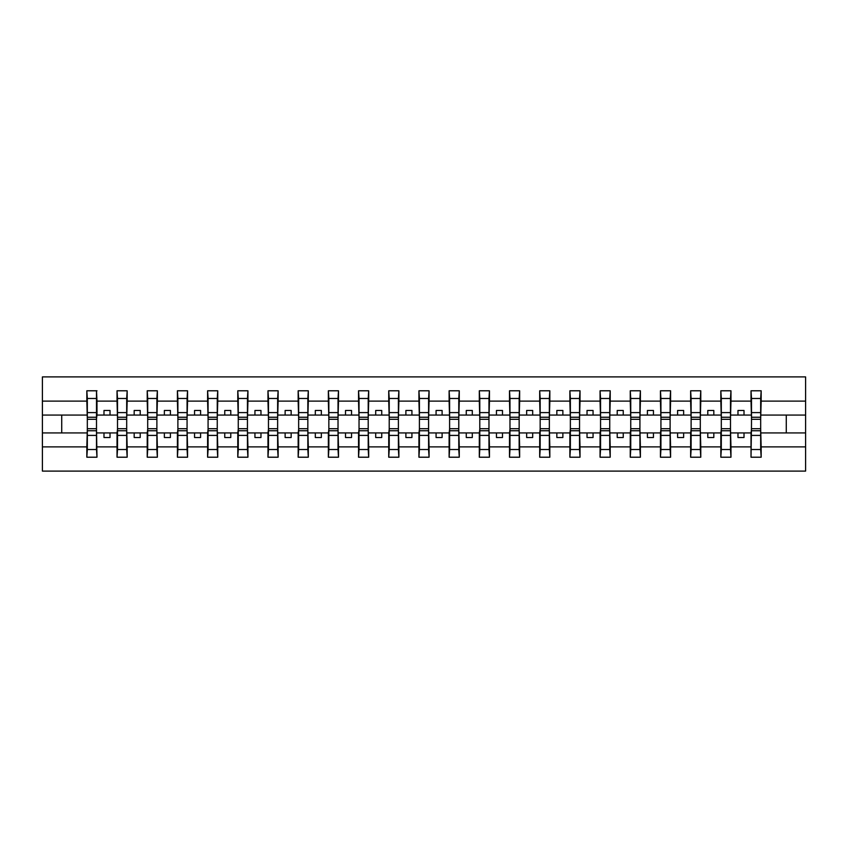 <?xml version="1.0" encoding="UTF-8"?>
<svg xmlns="http://www.w3.org/2000/svg" width="848" height="848" viewBox="0 0 848 848"><rect width="100%" height="100%" fill="white"/><g stroke="black" fill="none" stroke-linecap="round" stroke-linejoin="round"><path stroke-width="1.27" d="M87.323 429.311L86.835 446.885L42.4 446.885L42.4 471.096L805.6 471.096L805.6 446.885L761.165 446.885L761.165 457.21L751.021 457.21L751.498 423.883M751.498 429.311L751.021 432.936L737.972 432.936L737.972 437.526L744.014 437.526L744.014 432.936M751.021 457.21L751.021 432.936M760.677 429.311L761.165 446.885M721.309 429.311L720.832 432.936L707.783 432.936L707.783 437.526L713.825 437.526L713.825 432.936M751.021 446.885L730.965 446.885L730.965 457.21L720.832 457.21L720.832 432.936M730.488 429.311L730.965 446.885M691.12 429.311L690.632 432.936L677.594 432.936L677.594 437.526L683.636 437.526L683.636 432.936M720.832 446.885L700.777 446.885L700.777 457.21L690.632 457.21L690.632 432.936M700.3 429.311L700.777 446.885M660.931 429.311L660.444 432.936L647.406 432.936L647.406 437.526L653.448 437.526L653.448 432.936M690.632 446.885L670.588 446.885L670.588 457.21L660.444 457.21L660.444 432.936M670.111 429.311L670.588 446.885M630.742 429.311L630.255 432.936L617.217 432.936L617.217 437.526L623.248 437.526L623.248 432.936M660.444 446.885L640.399 446.885L640.399 457.21L630.255 457.21L630.255 432.936M639.922 429.311L640.399 446.885M600.554 429.311L600.066 432.936L587.028 432.936L587.028 437.526L593.059 437.526L593.059 432.936M630.255 446.885L610.21 446.885L610.21 457.21L600.066 457.21L600.066 432.936M609.733 429.311L610.21 446.885M570.365 429.311L569.877 432.936L556.839 432.936L556.839 437.526L562.871 437.526L562.871 432.936M600.066 446.885L580.021 446.885L580.021 457.21L569.877 457.21L569.877 432.936M579.534 429.311L580.021 446.885M540.165 429.311L539.688 432.936L526.65 432.936L526.65 437.526L532.682 437.526L532.682 432.936M569.877 446.885L549.833 446.885L549.833 457.21L539.688 457.21L539.688 432.936M549.345 429.311L549.833 446.885M509.977 429.311L509.5 432.936L496.451 432.936L496.451 437.526L502.493 437.526L502.493 432.936M539.688 446.885L519.644 446.885L519.644 457.21L509.5 457.21L509.5 432.936M519.156 429.311L519.644 446.885M479.788 429.311L479.311 432.936L466.262 432.936L466.262 437.526L472.304 437.526L472.304 432.936M509.5 446.885L489.455 446.885L489.455 457.21L479.311 457.21L479.311 432.936M488.967 429.311L489.455 446.885M449.599 429.311L449.122 432.936L436.073 432.936L436.073 437.526L442.115 437.526L442.115 432.936M479.311 446.885L459.266 446.885L459.266 457.21L449.122 457.21L449.122 432.936M458.779 429.311L459.266 446.885M419.41 429.311L418.933 432.936L405.885 432.936L405.885 437.526L411.927 437.526L411.927 432.936M449.122 446.885L429.067 446.885L429.067 457.21L418.933 457.21L418.933 432.936M428.59 429.311L429.067 446.885M389.221 429.311L388.734 432.936L375.696 432.936L375.696 437.526L381.738 437.526L381.738 432.936M418.933 446.885L398.878 446.885L398.878 457.21L388.734 457.21L388.734 432.936M398.401 429.311L398.878 446.885M359.033 429.311L358.545 432.936L345.507 432.936L345.507 437.526L351.549 437.526L351.549 432.936M388.734 446.885L368.689 446.885L368.689 457.21L358.545 457.21L358.545 432.936M368.212 429.311L368.689 446.885M328.844 429.311L328.356 432.936L315.318 432.936L315.318 437.526L321.35 437.526L321.35 432.936M358.545 446.885L338.5 446.885L338.5 457.21L328.356 457.21L328.356 432.936M338.023 429.311L338.5 446.885M298.655 429.311L298.167 432.936L285.129 432.936L285.129 437.526L291.161 437.526L291.161 432.936M328.356 446.885L308.312 446.885L308.312 457.21L298.167 457.21L298.167 432.936M307.835 429.311L308.312 446.885M268.466 429.311L267.979 432.936L254.941 432.936L254.941 437.526L260.972 437.526L260.972 432.936M298.167 446.885L278.123 446.885L278.123 457.21L267.979 457.21L267.979 432.936M277.635 429.311L278.123 446.885M238.267 429.311L237.79 432.936L224.752 432.936L224.752 437.526L230.783 437.526L230.783 432.936M267.979 446.885L247.934 446.885L247.934 457.21L237.79 457.21L237.79 432.936M247.446 429.311L247.934 446.885M208.078 429.311L207.601 432.936L194.552 432.936L194.552 437.526L200.594 437.526L200.594 432.936M237.79 446.885L217.745 446.885L217.745 457.21L207.601 457.21L207.601 432.936M217.258 429.311L217.745 446.885M177.889 429.311L177.412 432.936L164.364 432.936L164.364 437.526L170.406 437.526L170.406 432.936M207.601 446.885L187.556 446.885L187.556 457.21L177.412 457.21L177.412 432.936M187.069 429.311L187.556 446.885M147.7 429.311L147.223 432.936L134.175 432.936L134.175 437.526L140.217 437.526L140.217 432.936M177.412 446.885L157.368 446.885L157.368 457.21L147.223 457.21L147.223 432.936M156.88 429.311L157.368 446.885M117.512 429.311L117.035 432.936L103.986 432.936L103.986 437.526L110.028 437.526L110.028 432.936M147.223 446.885L127.168 446.885L127.168 457.21L117.035 457.21L117.035 432.936M126.691 429.311L127.168 446.885M751.021 390.79L761.165 390.79L760.677 398.475L751.498 398.475L751.021 390.79L751.021 401.115L730.965 401.115L730.488 418.689M751.498 418.689L751.021 401.115M720.832 390.79L730.965 390.79L730.488 398.475L721.309 398.475L720.832 390.79L720.832 401.115L700.777 401.115L700.3 418.689M721.309 418.689L720.832 401.115M690.632 390.79L700.777 390.79L700.3 398.475L691.12 398.475L690.632 390.79L690.632 401.115L670.588 401.115L670.111 418.689M691.12 418.689L690.632 401.115M660.444 390.79L670.588 390.79L670.111 398.475L660.931 398.475L660.444 390.79L660.444 401.115L640.399 401.115L639.922 418.689M660.931 418.689L660.444 401.115M630.255 390.79L640.399 390.79L639.922 398.475L630.742 398.475L630.255 390.79L630.255 401.115L610.21 401.115L609.733 418.689M630.742 418.689L630.255 401.115M600.066 390.79L610.21 390.79L609.733 398.475L600.554 398.475L600.066 390.79L600.066 401.115L580.021 401.115L579.534 418.689M600.554 418.689L600.066 401.115M569.877 390.79L580.021 390.79L579.534 398.475L570.365 398.475L569.877 390.79L569.877 401.115L549.833 401.115L549.345 418.689M570.365 418.689L569.877 401.115M539.688 390.79L549.833 390.79L549.345 398.475L540.165 398.475L539.688 390.79L539.688 401.115L519.644 401.115L519.156 418.689M540.165 418.689L539.688 401.115M509.5 390.79L519.644 390.79L519.156 398.475L509.977 398.475L509.5 390.79L509.5 401.115L489.455 401.115L488.967 418.689M509.977 418.689L509.5 401.115M479.311 390.79L489.455 390.79L488.967 398.475L479.788 398.475L479.311 390.79L479.311 401.115L459.266 401.115L458.779 418.689M479.788 418.689L479.311 401.115M449.122 390.79L459.266 390.79L458.779 398.475L449.599 398.475L449.122 390.79L449.122 401.115L429.067 401.115L428.59 418.689M449.599 418.689L449.122 401.115M418.933 390.79L429.067 390.79L428.59 398.475L419.41 398.475L418.933 390.79L418.933 401.115L398.878 401.115L398.401 418.689M419.41 418.689L418.933 401.115M388.734 390.79L398.878 390.79L398.401 398.475L389.221 398.475L388.734 390.79L388.734 401.115L368.689 401.115L368.212 418.689M389.221 418.689L388.734 401.115M358.545 390.79L368.689 390.79L368.212 398.475L359.033 398.475L358.545 390.79L358.545 401.115L338.5 401.115L338.023 418.689M359.033 418.689L358.545 401.115M328.356 390.79L338.5 390.79L338.023 398.475L328.844 398.475L328.356 390.79L328.356 401.115L308.312 401.115L307.835 418.689M328.844 418.689L328.356 401.115M298.167 390.79L308.312 390.79L307.835 398.475L298.655 398.475L298.167 390.79L298.167 401.115L278.123 401.115L277.635 418.689M298.655 418.689L298.167 401.115M267.979 390.79L278.123 390.79L277.635 398.475L268.466 398.475L267.979 390.79L267.979 401.115L247.934 401.115L247.446 418.689M268.466 418.689L267.979 401.115M237.79 390.79L247.934 390.79L247.446 398.475L238.267 398.475L237.79 390.79L237.79 401.115L217.745 401.115L217.258 418.689M238.267 418.689L237.79 401.115M207.601 390.79L217.745 390.79L217.258 398.475L208.078 398.475L207.601 390.79L207.601 401.115L187.556 401.115L187.069 418.689M208.078 418.689L207.601 401.115M177.412 390.79L187.556 390.79L187.069 398.475L177.889 398.475L177.412 390.79L177.412 401.115L157.368 401.115L156.88 418.689M177.889 418.689L177.412 401.115M147.223 390.79L157.368 390.79L156.88 398.475L147.7 398.475L147.223 390.79L147.223 401.115L127.168 401.115L126.691 418.689M147.7 418.689L147.223 401.115M117.035 390.79L127.168 390.79L126.691 398.475L117.512 398.475L117.035 390.79L117.035 401.115L96.979 401.115L96.502 390.79L96.502 424.117M117.512 418.689L117.035 401.115M86.835 446.885L86.835 457.21L96.979 457.21L96.502 429.311M96.502 398.475L87.323 398.475L86.835 390.79L86.835 401.115L42.4 401.115L42.4 376.904L805.6 376.904L805.6 401.115L761.165 401.115L760.677 418.689M87.323 418.689L86.835 401.115M761.165 390.79L761.165 401.115M730.965 390.79L730.965 401.115M700.777 390.79L700.777 401.115M670.588 390.79L670.588 401.115M640.399 390.79L640.399 401.115M610.21 390.79L610.21 401.115M580.021 390.79L580.021 401.115M549.833 390.79L549.833 401.115M519.644 390.79L519.644 401.115M489.455 390.79L489.455 401.115M459.266 390.79L459.266 401.115M429.067 390.79L429.067 401.115M398.878 390.79L398.878 401.115M368.689 390.79L368.689 401.115M338.5 390.79L338.5 401.115M308.312 390.79L308.312 401.115M278.123 390.79L278.123 401.115M247.934 390.79L247.934 401.115M217.745 390.79L217.745 401.115M187.556 390.79L187.556 401.115M157.368 390.79L157.368 401.115M127.168 390.79L127.168 401.115M117.035 446.885L96.979 446.885M86.835 390.79L96.979 390.79M737.972 432.936L730.965 432.936M751.021 415.064L744.014 415.064L744.014 410.474L737.972 410.474L737.972 415.064L730.965 415.064M737.972 415.064L744.014 415.064M707.783 432.936L700.777 432.936M720.832 415.064L713.825 415.064L713.825 410.474L707.783 410.474L707.783 415.064L700.777 415.064M707.783 415.064L713.825 415.064M677.594 432.936L670.588 432.936M690.632 415.064L683.636 415.064L683.636 410.474L677.594 410.474L677.594 415.064L670.588 415.064M677.594 415.064L683.636 415.064M647.406 432.936L640.399 432.936M660.444 415.064L653.448 415.064L653.448 410.474L647.406 410.474L647.406 415.064L640.399 415.064M647.406 415.064L653.448 415.064M617.217 432.936L610.21 432.936M630.255 415.064L623.248 415.064L623.248 410.474L617.217 410.474L617.217 415.064L610.21 415.064M617.217 415.064L623.248 415.064M587.028 432.936L580.021 432.936M600.066 415.064L593.059 415.064L593.059 410.474L587.028 410.474L587.028 415.064L580.021 415.064M587.028 415.064L593.059 415.064M556.839 432.936L549.833 432.936M569.877 415.064L562.871 415.064L562.871 410.474L556.839 410.474L556.839 415.064L549.833 415.064M556.839 415.064L562.871 415.064M526.65 432.936L519.644 432.936M539.688 415.064L532.682 415.064L532.682 410.474L526.65 410.474L526.65 415.064L519.644 415.064M526.65 415.064L532.682 415.064M496.451 432.936L489.455 432.936M509.5 415.064L502.493 415.064L502.493 410.474L496.451 410.474L496.451 415.064L489.455 415.064M496.451 415.064L502.493 415.064M466.262 432.936L459.266 432.936M479.311 415.064L472.304 415.064L472.304 410.474L466.262 410.474L466.262 415.064L459.266 415.064M466.262 415.064L472.304 415.064M436.073 432.936L429.067 432.936M449.122 415.064L442.115 415.064L442.115 410.474L436.073 410.474L436.073 415.064L429.067 415.064M436.073 415.064L442.115 415.064M405.885 432.936L398.878 432.936M418.933 415.064L411.927 415.064L411.927 410.474L405.885 410.474L405.885 415.064L398.878 415.064M405.885 415.064L411.927 415.064M375.696 432.936L368.689 432.936M388.734 415.064L381.738 415.064L381.738 410.474L375.696 410.474L375.696 415.064L368.689 415.064M375.696 415.064L381.738 415.064M345.507 432.936L338.5 432.936M358.545 415.064L351.549 415.064L351.549 410.474L345.507 410.474L345.507 415.064L338.5 415.064M345.507 415.064L351.549 415.064M315.318 432.936L308.312 432.936M328.356 415.064L321.35 415.064L321.35 410.474L315.318 410.474L315.318 415.064L308.312 415.064M315.318 415.064L321.35 415.064M285.129 432.936L278.123 432.936M298.167 415.064L291.161 415.064L291.161 410.474L285.129 410.474L285.129 415.064L278.123 415.064M285.129 415.064L291.161 415.064M254.941 432.936L247.934 432.936M267.979 415.064L260.972 415.064L260.972 410.474L254.941 410.474L254.941 415.064L247.934 415.064M254.941 415.064L260.972 415.064M224.752 432.936L217.745 432.936M237.79 415.064L230.783 415.064L230.783 410.474L224.752 410.474L224.752 415.064L217.745 415.064M224.752 415.064L230.783 415.064M194.552 432.936L187.556 432.936M207.601 415.064L200.594 415.064L200.594 410.474L194.552 410.474L194.552 415.064L187.556 415.064M194.552 415.064L200.594 415.064M164.364 432.936L157.368 432.936M177.412 415.064L170.406 415.064L170.406 410.474L164.364 410.474L164.364 415.064L157.368 415.064M164.364 415.064L170.406 415.064M134.175 432.936L127.168 432.936M147.223 415.064L140.217 415.064L140.217 410.474L134.175 410.474L134.175 415.064L127.168 415.064M134.175 415.064L140.217 415.064M103.986 432.936L96.979 432.936M117.035 415.064L110.028 415.064L110.028 410.474L103.986 410.474L103.986 415.064L96.979 415.064L96.979 401.115M103.986 415.064L110.028 415.064M96.979 415.064L96.502 418.689M86.835 432.936L42.4 432.936L42.4 401.115M42.4 446.885L42.4 432.936M86.835 415.064L42.4 415.064M805.6 446.885L805.6 401.115M61.724 432.936L61.724 415.064M805.6 415.064L786.276 415.064L786.276 432.936L761.165 432.936M805.6 432.936L786.276 432.936M786.276 415.064L761.165 415.064M87.323 398.475L87.323 424.117M86.835 457.21L87.323 449.525L96.502 449.525L96.979 457.21M96.502 449.525L96.502 423.883M87.323 449.525L87.323 423.883M117.512 398.475L117.512 424.117M126.691 398.475L126.691 424.117M147.7 398.475L147.7 424.117M156.88 398.475L156.88 424.117M177.889 398.475L177.889 424.117M187.069 398.475L187.069 424.117M208.078 398.475L208.078 424.117M217.258 398.475L217.258 424.117M117.035 457.21L117.512 449.525L126.691 449.525L127.168 457.21M126.691 449.525L126.691 423.883M117.512 449.525L117.512 423.883M147.223 457.21L147.7 449.525L156.88 449.525L157.368 457.21M156.88 449.525L156.88 423.883M147.7 449.525L147.7 423.883M177.412 457.21L177.889 449.525L187.069 449.525L187.556 457.21M187.069 449.525L187.069 423.883M177.889 449.525L177.889 423.883M207.601 457.21L208.078 449.525L217.258 449.525L217.745 457.21M217.258 449.525L217.258 423.883M208.078 449.525L208.078 423.883M238.267 398.475L238.267 424.117M247.446 398.475L247.446 424.117M237.79 457.21L238.267 449.525L247.446 449.525L247.934 457.21M247.446 449.525L247.446 423.883M238.267 449.525L238.267 423.883M268.466 398.475L268.466 424.117M277.635 398.475L277.635 424.117M267.979 457.21L268.466 449.525L277.635 449.525L278.123 457.21M277.635 449.525L277.635 423.883M268.466 449.525L268.466 423.883M298.655 398.475L298.655 424.117M307.835 398.475L307.835 424.117M298.167 457.21L298.655 449.525L307.835 449.525L308.312 457.21M307.835 449.525L307.835 423.883M298.655 449.525L298.655 423.883M328.844 398.475L328.844 424.117M338.023 398.475L338.023 424.117M328.356 457.21L328.844 449.525L338.023 449.525L338.5 457.21M338.023 449.525L338.023 423.883M328.844 449.525L328.844 423.883M359.033 398.475L359.033 424.117M368.212 398.475L368.212 424.117M358.545 457.21L359.033 449.525L368.212 449.525L368.689 457.21M368.212 449.525L368.212 423.883M359.033 449.525L359.033 423.883M389.221 398.475L389.221 424.117M398.401 398.475L398.401 424.117M388.734 457.21L389.221 449.525L398.401 449.525L398.878 457.21M398.401 449.525L398.401 423.883M389.221 449.525L389.221 423.883M419.41 398.475L419.41 424.117M428.59 398.475L428.59 424.117M418.933 457.21L419.41 449.525L428.59 449.525L429.067 457.21M428.59 449.525L428.59 423.883M419.41 449.525L419.41 423.883M449.599 398.475L449.599 424.117M458.779 398.475L458.779 424.117M449.122 457.21L449.599 449.525L458.779 449.525L459.266 457.21M458.779 449.525L458.779 423.883M449.599 449.525L449.599 423.883M479.788 398.475L479.788 424.117M488.967 398.475L488.967 424.117M479.311 457.21L479.788 449.525L488.967 449.525L489.455 457.21M488.967 449.525L488.967 423.883M479.788 449.525L479.788 423.883M509.977 398.475L509.977 424.117M519.156 398.475L519.156 424.117M509.5 457.21L509.977 449.525L519.156 449.525L519.644 457.21M519.156 449.525L519.156 423.883M509.977 449.525L509.977 423.883M540.165 398.475L540.165 424.117M549.345 398.475L549.345 424.117M539.688 457.21L540.165 449.525L549.345 449.525L549.833 457.21M549.345 449.525L549.345 423.883M540.165 449.525L540.165 423.883M570.365 398.475L570.365 424.117M579.534 398.475L579.534 424.117M569.877 457.21L570.365 449.525L579.534 449.525L580.021 457.21M579.534 449.525L579.534 423.883M570.365 449.525L570.365 423.883M600.554 398.475L600.554 424.117M609.733 398.475L609.733 424.117M600.066 457.21L600.554 449.525L609.733 449.525L610.21 457.21M609.733 449.525L609.733 423.883M600.554 449.525L600.554 423.883M630.742 398.475L630.742 424.117M639.922 398.475L639.922 424.117M630.255 457.21L630.742 449.525L639.922 449.525L640.399 457.21M639.922 449.525L639.922 423.883M630.742 449.525L630.742 423.883M660.931 398.475L660.931 424.117M670.111 398.475L670.111 424.117M660.444 457.21L660.931 449.525L670.111 449.525L670.588 457.21M670.111 449.525L670.111 423.883M660.931 449.525L660.931 423.883M691.12 398.475L691.12 424.117M700.3 398.475L700.3 424.117M690.632 457.21L691.12 449.525L700.3 449.525L700.777 457.21M700.3 449.525L700.3 423.883M691.12 449.525L691.12 423.883M721.309 398.475L721.309 424.117M730.488 398.475L730.488 424.117M720.832 457.21L721.309 449.525L730.488 449.525L730.965 457.21M730.488 449.525L730.488 423.883M721.309 449.525L721.309 423.883M751.498 398.475L751.498 424.117M760.677 398.475L760.677 424.117M751.498 449.525L760.677 449.525L761.165 457.21M760.677 449.525L760.677 423.883M96.502 412.594L87.323 412.594M96.502 417.248L87.323 417.248M87.323 435.406L96.502 435.406M87.323 430.752L96.502 430.752M126.691 412.594L117.512 412.594M126.691 417.248L117.512 417.248M156.88 412.594L147.7 412.594M156.88 417.248L147.7 417.248M187.069 412.594L177.889 412.594M187.069 417.248L177.889 417.248M217.258 412.594L208.078 412.594M217.258 417.248L208.078 417.248M117.512 435.406L126.691 435.406M117.512 430.752L126.691 430.752M147.7 435.406L156.88 435.406M147.7 430.752L156.88 430.752M177.889 435.406L187.069 435.406M177.889 430.752L187.069 430.752M208.078 435.406L217.258 435.406M208.078 430.752L217.258 430.752M247.446 412.594L238.267 412.594M247.446 417.248L238.267 417.248M238.267 435.406L247.446 435.406M238.267 430.752L247.446 430.752M277.635 412.594L268.466 412.594M277.635 417.248L268.466 417.248M268.466 435.406L277.635 435.406M268.466 430.752L277.635 430.752M307.835 412.594L298.655 412.594M307.835 417.248L298.655 417.248M298.655 435.406L307.835 435.406M298.655 430.752L307.835 430.752M338.023 412.594L328.844 412.594M338.023 417.248L328.844 417.248M328.844 435.406L338.023 435.406M328.844 430.752L338.023 430.752M368.212 412.594L359.033 412.594M368.212 417.248L359.033 417.248M359.033 435.406L368.212 435.406M359.033 430.752L368.212 430.752M398.401 412.594L389.221 412.594M398.401 417.248L389.221 417.248M389.221 435.406L398.401 435.406M389.221 430.752L398.401 430.752M428.59 412.594L419.41 412.594M428.59 417.248L419.41 417.248M419.41 435.406L428.59 435.406M419.41 430.752L428.59 430.752M458.779 412.594L449.599 412.594M458.779 417.248L449.599 417.248M449.599 435.406L458.779 435.406M449.599 430.752L458.779 430.752M488.967 412.594L479.788 412.594M488.967 417.248L479.788 417.248M479.788 435.406L488.967 435.406M479.788 430.752L488.967 430.752M519.156 412.594L509.977 412.594M519.156 417.248L509.977 417.248M509.977 435.406L519.156 435.406M509.977 430.752L519.156 430.752M549.345 412.594L540.165 412.594M549.345 417.248L540.165 417.248M540.165 435.406L549.345 435.406M540.165 430.752L549.345 430.752M579.534 412.594L570.365 412.594M579.534 417.248L570.365 417.248M570.365 435.406L579.534 435.406M570.365 430.752L579.534 430.752M609.733 412.594L600.554 412.594M609.733 417.248L600.554 417.248M600.554 435.406L609.733 435.406M600.554 430.752L609.733 430.752M639.922 412.594L630.742 412.594M639.922 417.248L630.742 417.248M630.742 435.406L639.922 435.406M630.742 430.752L639.922 430.752M670.111 412.594L660.931 412.594M670.111 417.248L660.931 417.248M660.931 435.406L670.111 435.406M660.931 430.752L670.111 430.752M700.3 412.594L691.12 412.594M700.3 417.248L691.12 417.248M691.12 435.406L700.3 435.406M691.12 430.752L700.3 430.752M730.488 412.594L721.309 412.594M730.488 417.248L721.309 417.248M721.309 435.406L730.488 435.406M721.309 430.752L730.488 430.752M760.677 412.594L751.498 412.594M760.677 417.248L751.498 417.248M751.498 435.406L760.677 435.406M751.498 430.752L760.677 430.752M96.502 419.294L87.323 419.294M87.323 428.706L96.502 428.706M126.691 419.294L117.512 419.294M156.88 419.294L147.7 419.294M187.069 419.294L177.889 419.294M217.258 419.294L208.078 419.294M117.512 428.706L126.691 428.706M147.7 428.706L156.88 428.706M177.889 428.706L187.069 428.706M208.078 428.706L217.258 428.706M247.446 419.294L238.267 419.294M238.267 428.706L247.446 428.706M277.635 419.294L268.466 419.294M268.466 428.706L277.635 428.706M307.835 419.294L298.655 419.294M298.655 428.706L307.835 428.706M338.023 419.294L328.844 419.294M328.844 428.706L338.023 428.706M368.212 419.294L359.033 419.294M359.033 428.706L368.212 428.706M398.401 419.294L389.221 419.294M389.221 428.706L398.401 428.706M428.59 419.294L419.41 419.294M419.41 428.706L428.59 428.706M458.779 419.294L449.599 419.294M449.599 428.706L458.779 428.706M488.967 419.294L479.788 419.294M479.788 428.706L488.967 428.706M519.156 419.294L509.977 419.294M509.977 428.706L519.156 428.706M549.345 419.294L540.165 419.294M540.165 428.706L549.345 428.706M579.534 419.294L570.365 419.294M570.365 428.706L579.534 428.706M609.733 419.294L600.554 419.294M600.554 428.706L609.733 428.706M639.922 419.294L630.742 419.294M630.742 428.706L639.922 428.706M670.111 419.294L660.931 419.294M660.931 428.706L670.111 428.706M700.3 419.294L691.12 419.294M691.12 428.706L700.3 428.706M730.488 419.294L721.309 419.294M721.309 428.706L730.488 428.706M760.677 419.294L751.498 419.294M751.498 428.706L760.677 428.706"/></g></svg>
